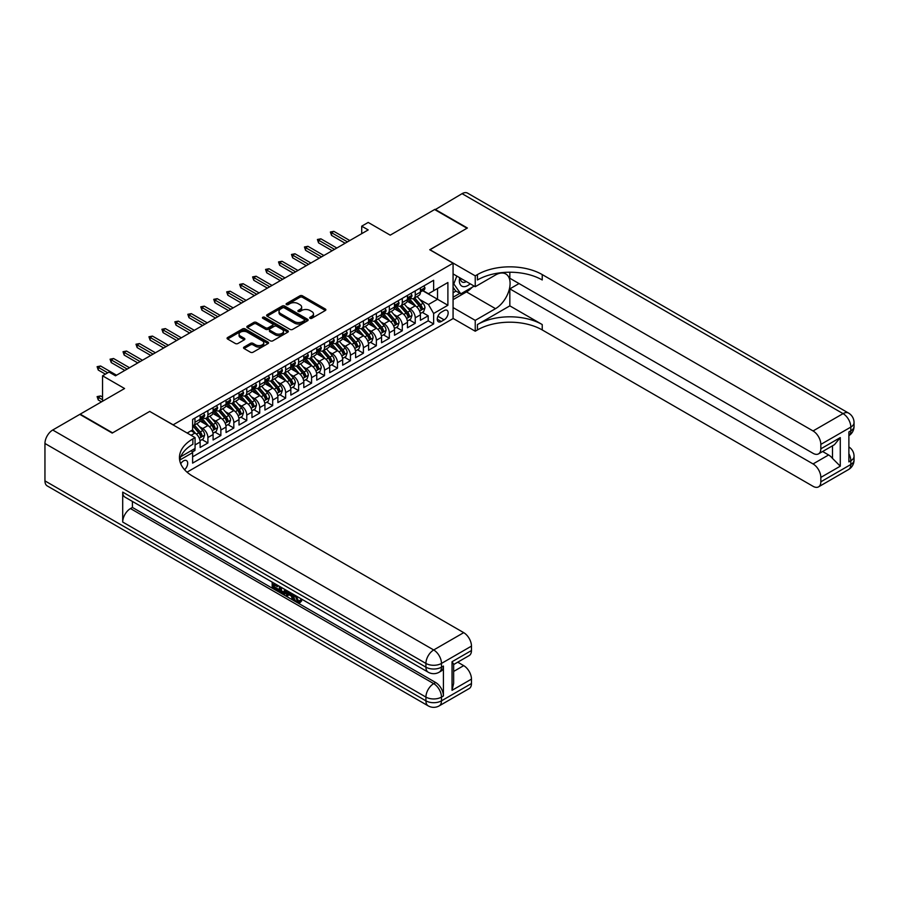 <?xml version="1.0" encoding="UTF-8"?>
<svg xmlns="http://www.w3.org/2000/svg" width="899" height="899" viewBox="0 0 899 899"><rect width="100%" height="100%" fill="white"/><g stroke="black" fill="none" stroke-linecap="round" stroke-linejoin="round"><path stroke-width="1.35" d="M310.054 318.302A1.259 0.73 0 0 0 311.829 318.302L325.348 310.492A1.798 1.034 0 0 0 325.876 309.762A1.798 1.034 0 0 0 325.348 309.031L302.446 295.805A1.798 1.034 0 0 0 299.906 295.805L286.388 303.615A1.259 0.73 0 0 0 288.174 304.637L289.916 303.626A5.754 3.326 0 0 1 298.063 303.626L299.974 304.727A5.754 3.326 0 0 1 301.659 307.076A5.754 3.326 0 0 1 299.974 309.425L298.221 310.436A1.259 0.73 0 0 0 299.996 311.47L301.749 310.458A5.754 3.326 0 0 1 309.885 310.458L311.796 311.56A5.754 3.326 0 0 1 313.481 313.908A5.754 3.326 0 0 1 311.796 316.257L310.054 317.268A1.259 0.73 0 0 0 310.054 318.302L310.054 317.268M184.553 469.716A5.866 3.382 120 0 0 187.543 464.626A5.866 3.382 120 0 0 186.475 460.58A5.866 3.382 120 0 0 183.542 460.872A5.866 3.382 120 0 0 180.721 463.772M244.067 347.07A1.798 1.034 0 0 0 243.539 347.801A1.798 1.034 0 0 0 244.067 348.531L250.495 352.239A1.798 1.034 0 0 0 253.035 352.239L268.048 343.575A1.798 1.034 0 0 0 268.565 342.845A1.798 1.034 0 0 0 268.048 342.103L245.146 328.888A1.798 1.034 0 0 0 242.606 328.888L227.593 337.552A1.798 1.034 0 0 0 227.065 338.294A1.798 1.034 0 0 0 227.593 339.024L235.358 343.508A1.798 1.034 0 0 0 237.898 343.508L244.326 339.8A1.798 1.034 0 0 0 244.854 339.058A1.798 1.034 0 0 0 244.326 338.327L240.471 336.102A4.81 2.776 0 0 1 239.067 334.136A4.81 2.776 0 0 1 242.033 331.574A4.81 2.776 0 0 1 247.281 332.181L262.351 340.878A4.81 2.776 0 0 1 263.755 342.845A4.81 2.776 0 0 1 260.789 345.407A4.81 2.776 0 0 1 255.552 344.811L253.035 343.362A1.798 1.034 0 0 0 250.495 343.362L244.067 347.07L244.067 348.531L250.495 344.856L250.495 343.362M149.852 411.495L173.17 424.811L453.074 263.216L429.744 249.742L467.008 228.234L434.61 209.534L390.222 235.156L368.197 222.435L361.713 226.177L368.197 229.919L115.51 375.804L109.026 372.062L102.553 375.804L102.553 401.246M149.852 411.349L112.589 432.857L80.202 414.147L124.579 388.525L102.553 375.804M290.051 329.405A1.798 1.034 0 0 0 292.591 329.405L307.604 320.741A1.798 1.034 0 0 0 308.132 319.999A1.798 1.034 0 0 0 307.604 319.269L284.702 306.053A1.798 1.034 0 0 0 282.162 306.053L267.149 314.717A1.798 1.034 0 0 0 266.621 315.448A1.798 1.034 0 0 0 267.149 316.19L290.051 329.405M263.272 318.572A1.259 0.73 0 0 1 264.542 318.752L264.542 317.246L287.826 330.686A1.798 1.034 0 0 1 288.354 331.428A1.798 1.034 0 0 1 287.826 332.158L272.813 340.822A1.798 1.034 0 0 1 270.273 340.822L247.371 327.607L253.799 323.921L253.799 322.426L247.371 326.135A1.798 1.034 0 0 0 246.843 326.865A1.798 1.034 0 0 0 247.371 327.607L247.371 326.135M253.799 323.921A1.798 1.034 0 0 1 256.339 323.921L256.339 322.426A1.798 1.034 0 0 0 253.799 322.426M256.339 322.426L265.632 327.787A1.798 1.034 0 0 0 268.172 327.787L272.431 325.326A1.798 1.034 0 0 0 272.959 324.595A1.798 1.034 0 0 0 272.431 323.865L262.766 318.28A1.259 0.73 0 0 1 264.542 317.246M192.251 452.028L194.948 450.478L193.263 449.5M195.072 444.938L200.129 442.016L200.129 447.477L207.905 442.993L202.005 439.589M199.466 426.677L202.713 428.553A7.327 4.237 60 0 1 207.905 437.532L213.085 434.543L213.085 440.004L220.862 435.509L214.962 432.104M212.422 419.192L215.681 421.069A7.327 4.237 60 0 1 220.862 430.048L226.042 427.059L226.042 432.52L233.819 428.025L227.919 424.62M225.379 411.708L228.638 413.585A7.327 4.237 60 0 1 233.819 422.564L238.999 419.575L238.999 425.036L246.775 420.552L240.876 417.147M238.336 404.224L241.595 406.112A7.327 4.237 60 0 1 246.775 415.091L251.956 412.09L251.956 417.552L259.732 413.068L253.844 409.663M251.293 396.751L254.552 398.628A7.327 4.237 60 0 1 259.732 407.607L264.913 404.606L264.913 410.068L272.689 405.584L266.801 402.179M264.261 389.267L267.509 391.144A7.327 4.237 60 0 1 272.689 400.122L277.881 397.133L277.881 402.595L285.646 398.1L279.758 394.695M277.218 381.783L280.466 383.659A7.327 4.237 60 0 1 285.646 392.638L290.838 389.649L290.838 395.111L298.614 390.627L292.714 387.222M290.175 374.299L293.422 376.187A7.327 4.237 60 0 1 298.614 385.165L303.795 382.165L303.795 387.626L311.571 383.143L305.671 379.738M303.132 366.826L306.379 368.702A7.327 4.237 60 0 1 311.571 377.681L316.751 374.681L316.751 380.142L324.528 375.658L318.628 372.253M316.088 359.342L319.347 361.218A7.327 4.237 60 0 1 324.528 370.197L329.708 367.208L329.708 372.669L337.485 368.174L331.585 364.769M329.045 351.857L332.304 353.734A7.327 4.237 60 0 1 337.485 362.713L342.665 359.724L342.665 365.185L350.441 360.69L344.542 357.296M342.002 344.373L345.261 346.261A7.327 4.237 60 0 1 350.441 355.229L355.622 352.239L355.622 357.701L363.398 353.217L357.51 349.812M354.959 336.9L358.218 338.777A7.327 4.237 60 0 1 363.398 347.756L368.59 344.755L368.59 350.217L376.355 345.733L370.467 342.328M367.927 329.416L371.175 331.293A7.327 4.237 60 0 1 376.355 340.272L381.547 337.282L381.547 342.744L389.323 338.249L383.423 334.844M380.884 321.932L384.131 323.809A7.327 4.237 60 0 1 389.323 332.787L394.504 329.798L394.504 335.26L402.28 330.765L396.38 327.371M393.841 314.448L397.088 316.336A7.327 4.237 60 0 1 402.28 325.303L407.461 322.314L407.461 327.775L415.237 323.292L415.237 317.83A7.327 4.237 -120 0 0 410.056 308.851L406.798 306.975M409.337 319.887L415.237 323.292M200.129 442.016A7.327 4.237 -120 0 0 194.948 433.037L191.06 430.801M213.085 434.543A7.327 4.237 -120 0 0 207.905 425.564L199.893 420.934M226.042 427.059A7.327 4.237 -120 0 0 220.862 418.08L212.849 413.45M238.999 419.575A7.327 4.237 -120 0 0 233.819 410.596L225.806 405.966M251.956 412.09A7.327 4.237 -120 0 0 246.775 403.112L238.763 398.493M264.913 404.606A7.327 4.237 -120 0 0 259.732 395.639L251.72 391.009M277.881 397.133A7.327 4.237 -120 0 0 272.689 388.154L264.677 383.525M290.838 389.649A7.327 4.237 -120 0 0 285.646 380.67L277.634 376.04M303.795 382.165A7.327 4.237 -120 0 0 298.614 373.186L290.591 368.568M316.751 374.681A7.327 4.237 -120 0 0 311.571 365.713L303.559 361.083M329.708 367.208A7.327 4.237 -120 0 0 324.528 358.229L316.515 353.599M342.665 359.724A7.327 4.237 -120 0 0 337.485 350.745L329.472 346.115M355.622 352.239A7.327 4.237 -120 0 0 350.441 343.261L342.429 338.642M368.59 344.755A7.327 4.237 -120 0 0 363.398 335.788L355.386 331.158M381.547 337.282A7.327 4.237 -120 0 0 376.355 328.304L368.343 323.674M394.504 329.798A7.327 4.237 -120 0 0 389.323 320.819L381.3 316.19M407.461 322.314A7.327 4.237 -120 0 0 402.28 313.335L394.268 308.717M444.128 310.571L441.285 312.211A5.686 3.281 120 0 0 437.566 317.223A5.686 3.281 120 0 0 438.442 321.775A5.686 3.281 120 0 0 441.285 321.494L444.128 319.842A5.686 3.281 120 0 0 447.848 314.841A5.686 3.281 120 0 0 446.972 310.29A5.686 3.281 120 0 0 444.128 310.571M187.048 472.166L453.074 318.572L453.074 263.216M191.408 450.568L192.611 452.647L192.611 463.12L433.633 323.966L433.633 313.493L428.452 304.514L419.754 299.491M192.611 452.647L179.721 460.086M187.172 433.037L192.611 429.902L192.611 419.428L433.633 280.274L433.633 290.748L447.893 282.511L447.893 305.255L433.633 313.493M202.646 417.743L202.713 417.777A7.327 4.237 60 0 0 206.388 418.136L211.568 415.147A7.327 4.237 -120 0 0 213.085 411.798L213.085 407.607M215.614 410.259L215.681 410.292A7.327 4.237 60 0 0 219.345 410.663L224.525 407.663A7.327 4.237 -120 0 0 226.042 404.314L226.042 400.122M228.571 402.774L228.638 402.819A7.327 4.237 60 0 0 232.302 403.179L237.482 400.19A7.327 4.237 -120 0 0 238.999 396.83L238.999 392.638M241.528 395.29L241.595 395.335A7.327 4.237 60 0 0 245.258 395.695L250.439 392.706A7.327 4.237 -120 0 0 251.956 389.346L251.956 385.154M254.484 387.817L254.552 387.851A7.327 4.237 60 0 0 258.215 388.211L263.396 385.222A7.327 4.237 -120 0 0 264.913 381.873L264.913 377.681M267.441 380.333L267.509 380.367A7.327 4.237 60 0 0 271.172 380.738L276.353 377.737A7.327 4.237 -120 0 0 277.881 374.389L277.881 370.197M280.398 372.849L280.466 372.894A7.327 4.237 60 0 0 284.129 373.254L289.321 370.264A7.327 4.237 -120 0 0 290.838 366.904L290.838 362.713M293.355 365.365L293.422 365.41A7.327 4.237 60 0 0 297.097 365.769L302.278 362.78A7.327 4.237 -120 0 0 303.795 359.42L303.795 355.229M306.312 357.892L306.379 357.926A7.327 4.237 60 0 0 310.054 358.285L315.234 355.296A7.327 4.237 -120 0 0 316.751 351.947L316.751 347.756M319.28 350.408L319.347 350.441A7.327 4.237 60 0 0 323.011 350.812L328.191 347.812A7.327 4.237 -120 0 0 329.708 344.463L329.708 340.272M332.237 342.924L332.304 342.969A7.327 4.237 60 0 0 335.968 343.328L341.148 340.339A7.327 4.237 -120 0 0 342.665 336.979L342.665 332.787M345.194 335.439L345.261 335.484A7.327 4.237 60 0 0 348.924 335.844L354.105 332.855A7.327 4.237 -120 0 0 355.622 329.495L355.622 325.303M358.15 327.966L358.218 328A7.327 4.237 60 0 0 361.881 328.36L367.062 325.371A7.327 4.237 -120 0 0 368.59 322.022L368.59 317.83M371.107 320.482L371.175 320.516A7.327 4.237 60 0 0 374.838 320.887L380.03 317.886A7.327 4.237 -120 0 0 381.547 314.538L381.547 310.346M384.064 312.998L384.131 313.043A7.327 4.237 60 0 0 387.795 313.403L392.987 310.413A7.327 4.237 -120 0 0 394.504 307.053L394.504 302.862M397.021 305.514L397.088 305.559A7.327 4.237 60 0 0 400.763 305.918L405.943 302.929A7.327 4.237 -120 0 0 407.461 299.569L407.461 295.378M192.611 456.827L428.194 320.819L428.194 315.807L420.417 320.291L420.417 314.83A7.327 4.237 -120 0 0 415.237 305.851L407.225 301.232M409.989 298.041L410.056 298.075A7.327 4.237 -120 0 0 413.72 298.434A7.327 4.237 -120 0 0 415.237 295.086L415.237 290.894M413.72 298.434L418.9 295.445A7.327 4.237 -120 0 0 420.417 292.085L420.417 287.905M194.948 418.08L194.948 422.272A7.327 4.237 60 0 1 193.42 425.62A7.327 4.237 60 0 1 192.611 425.924M193.42 425.62L198.612 422.631A7.327 4.237 -120 0 0 200.129 419.271L200.129 415.08M207.905 410.596L207.905 414.787A7.327 4.237 60 0 1 206.388 418.136M220.862 403.112L220.862 407.303A7.327 4.237 60 0 1 219.345 410.663M233.819 395.639L233.819 399.819A7.327 4.237 60 0 1 232.302 403.179M246.775 388.154L246.775 392.346A7.327 4.237 60 0 1 245.258 395.695M259.732 380.67L259.732 384.862A7.327 4.237 60 0 1 258.215 388.211M272.689 373.186L272.689 377.378A7.327 4.237 60 0 1 271.172 380.738M285.646 365.713L285.646 369.894A7.327 4.237 60 0 1 284.129 373.254M298.614 358.229L298.614 362.421A7.327 4.237 60 0 1 297.097 365.769M311.571 350.745L311.571 354.936A7.327 4.237 60 0 1 310.054 358.285M324.528 343.261L324.528 347.452A7.327 4.237 60 0 1 323.011 350.812M337.485 335.776L337.485 339.968A7.327 4.237 60 0 1 335.968 343.328M350.441 328.304L350.441 332.495A7.327 4.237 60 0 1 348.924 335.844M363.398 320.819L363.398 325.011A7.327 4.237 60 0 1 361.881 328.36M376.355 313.335L376.355 317.527A7.327 4.237 60 0 1 374.838 320.887M389.323 305.851L389.323 310.043A7.327 4.237 60 0 1 387.795 313.403M402.28 298.378L402.28 302.57A7.327 4.237 60 0 1 400.763 305.918M402.28 325.303L402.28 330.765M389.323 332.787L389.323 338.249M376.355 340.272L376.355 345.733M363.398 347.756L363.398 353.217M350.441 355.229L350.441 360.69M337.485 362.713L337.485 368.174M324.528 370.197L324.528 375.658M311.571 377.681L311.571 383.143M298.614 385.165L298.614 390.627M285.646 392.638L285.646 398.1M272.689 400.122L272.689 405.584M259.732 407.607L259.732 413.068M246.775 415.091L246.775 420.552M233.819 422.564L233.819 428.025M220.862 430.048L220.862 435.509M207.905 437.532L207.905 442.993M194.948 448.522L194.948 450.478M428.452 304.514L437.521 299.277L437.521 288.5L447.893 282.511M422.687 290.703L447.893 305.255M422.946 290.557L428.452 293.737L433.633 290.748M361.713 226.177L361.713 233.661M422.294 312.403L428.194 315.807M428.194 320.819L433.633 323.966M310.548 318.471L311.796 317.752A5.754 3.326 0 0 0 313.481 315.403L313.481 313.908M301.659 307.076L301.659 308.571A5.754 3.326 0 0 1 299.974 310.93L298.726 311.65M325.348 309.031L325.348 310.492L302.446 297.299A1.798 1.034 0 0 0 299.906 297.299L286.893 304.817M307.582 320.752L284.702 307.548A1.798 1.034 0 0 0 282.162 307.548L267.172 316.201M304.424 320.516A1.259 0.73 0 0 0 304.424 319.493L284.32 307.885A1.259 0.73 0 0 0 282.544 307.885L280.702 308.953A5.754 3.326 0 0 0 279.016 311.301A5.754 3.326 0 0 0 280.702 313.65L294.434 321.584A5.754 3.326 0 0 0 302.581 321.584L304.424 320.516L304.424 322.011A1.259 0.73 0 0 0 304.795 321.505L304.795 319.999M279.016 311.301L279.016 312.796A5.754 3.326 0 0 0 280.702 315.144L280.702 313.65M304.424 322.011L302.581 323.078A5.754 3.326 0 0 1 294.434 323.078L280.702 315.144M256.339 323.921L265.632 329.281A1.798 1.034 0 0 0 268.172 329.281L272.431 326.82A1.798 1.034 0 0 0 272.959 326.09L272.959 324.595M264.542 318.752L287.804 332.169M275.263 333.349A4.81 2.776 0 0 0 280.51 333.956A4.81 2.776 0 0 0 283.477 331.383A4.81 2.776 0 0 0 282.061 329.427L276.757 326.359A1.798 1.034 0 0 0 274.217 326.359L269.947 328.82A1.798 1.034 0 0 0 269.419 329.551A1.798 1.034 0 0 0 269.947 330.281L275.263 333.349L275.263 334.844A4.81 2.776 0 0 0 280.51 335.451A4.81 2.776 0 0 0 283.477 332.888L283.477 331.383M269.419 329.551L269.419 331.046A1.798 1.034 0 0 0 269.947 331.787L269.947 330.281M275.263 334.844L269.947 331.787M263.755 342.845L263.755 344.339A4.81 2.776 0 0 1 260.789 346.902A4.81 2.776 0 0 1 255.552 346.306L253.035 344.856A1.798 1.034 0 0 0 250.495 344.856M239.067 334.136L239.067 335.642A4.81 2.776 0 0 0 240.471 337.597L240.471 336.102M244.326 338.327L244.326 339.8L240.471 337.597M268.014 343.587L245.146 330.382A1.798 1.034 0 0 0 242.606 330.382L227.616 339.035L227.593 337.552M420.305 313.549L423.654 311.616L424.957 307.874A4.855 2.809 -120 0 0 423.058 303.311L417.136 296.456M415.956 306.334L409.191 298.49M412.102 304.053L408.18 299.502A11.642 6.72 -120 0 0 407.82 299.097M413.057 298.704L419.046 305.638A4.855 2.809 60 0 1 420.777 308.986C421.507 309.953 422.024 309.661 422.328 308.087A4.855 2.809 -120 0 0 420.597 304.739L414.675 297.884M413.405 298.592L419.844 306.042A2.472 1.427 60 0 1 420.462 307.008L422.328 308.087M420.777 308.986L421.125 309.559M423.856 285.916L424.957 287.826A4.855 2.809 60 0 1 423.946 289.972L421.485 291.4A4.855 2.809 -120 0 0 422.328 290.276L422.227 289.849M420.575 291.624L420.597 291.624A4.855 2.809 -120 0 0 421.485 291.4M421.71 289.916L422.328 290.276L420.777 291.175A4.855 2.809 60 0 1 420.417 291.872M347.464 241.887L331.529 232.684L331.529 235.381L330.36 232.009L331.529 232.684L333.855 231.346L349.79 240.539M331.529 235.381L345.126 243.236M330.36 232.009L333.855 231.346M459.704 277.735A11.912 6.877 120 0 0 463.569 286.669A11.912 6.877 120 0 0 470.155 283.781M460.479 278.184A8.158 4.709 120 0 0 462.165 281.994A8.158 4.709 120 0 0 463.367 282.365A8.158 4.709 120 0 0 466.311 281.556M474.2 286.107L460.782 293.849L455.602 290.86L453.074 287.253M460.782 293.849L453.793 283.893L456.827 276.072M453.074 283.477L453.793 283.893M434.992 209.759L462.075 193.667L843.06 413.63A10.99 6.349 120 0 1 848.555 413.079A10.99 10.99 0 0 1 854.05 422.609A10.99 6.349 180 0 1 850.825 427.092L820.832 444.409A10.99 6.349 -120 0 0 813.056 430.947L843.06 413.63A10.99 6.349 60 0 1 850.825 427.092L850.825 430.835L848.881 431.958L848.881 461.884L850.825 460.76L850.825 464.502A10.99 6.349 60 0 1 848.555 469.536L818.551 486.853A10.99 6.349 -120 0 0 820.832 481.819L850.825 464.502A10.99 6.349 0 0 0 854.05 460.007A10.99 10.99 0 0 1 848.555 469.536M434.992 209.31L467.39 228.009L429.879 249.821M453.074 307.582L475.234 320.37L495.506 308.66A20.621 11.901 120 0 0 508.98 290.489A20.621 11.901 120 0 0 505.822 273.97A20.621 11.901 120 0 0 495.506 274.993L475.234 286.702L475.234 275.858L477.436 274.588A45.815 26.453 180 0 1 542.232 274.588L813.056 430.947M475.234 320.37L475.234 331.214L477.436 329.944A45.815 26.453 180 0 1 542.232 329.944L813.056 486.314A10.99 6.349 -120 0 0 818.551 486.853M509.834 305.862L477.436 324.561A45.815 26.453 180 0 1 542.232 324.561L509.834 305.862L509.834 288.871L519.026 283.567M509.834 272.228L509.834 278.252L813.056 453.321A10.99 6.349 -120 0 0 818.551 453.86A10.99 6.349 -120 0 0 820.832 448.826L840.273 437.599L840.273 466.188L832.496 458.411L832.496 445.814M840.273 466.188L820.832 477.403L820.832 481.819M820.832 477.403A10.99 6.349 -120 0 0 813.056 463.94L828.608 454.961A10.99 6.349 60 0 1 832.496 458.411M509.834 288.871L813.056 463.94M462.075 193.667A10.99 6.349 -60 0 1 467.581 193.128L848.555 413.079M453.074 273.914L475.234 286.702M429.879 249.675L475.234 275.858M453.074 318.426L475.234 331.214M820.832 444.409L820.832 448.826M822.63 451.512L828.608 454.961M477.436 274.588L477.436 279.971A45.815 26.453 180 0 1 542.232 279.971L542.232 274.588M818.551 453.86L834.452 444.679L840.273 437.599M472.2 287.253A20.621 11.901 -60 0 1 466.48 291.905L453.074 299.648M453.074 297.254L459.883 293.321M453.074 292.759L455.995 291.085M296.041 595.857L298.446 600.88L299.356 601.195M295.108 595.363L297.412 601.476L298.929 601.667L300.626 599.891L301.727 600.824L299.772 602.869L297.513 602.577C295.13 600.959 293.928 598.7 293.906 595.823L293.995 594.722M288.77 594.655L287.231 596.52L286.073 595.857L288.028 591.284M292.962 594.127L294.512 599.532L293.479 600.127L292.31 599.464L291.433 596.183L288.118 594.273L287.231 596.52M274.307 584.923L274.307 586.833L278.904 589.486L278.904 590.519L277.858 591.115L272.183 587.834L272.183 582.125M278.398 585.721L277.364 586.687L273.274 584.328L273.274 587.429L274.307 586.833M122.702 492.101L425.924 667.17A10.99 6.349 120 0 0 428.205 672.205L124.972 497.136A10.99 6.349 -60 0 1 122.702 492.101L122.702 522.038A10.99 6.349 -60 0 1 130.479 508.564L132.423 507.441L435.644 682.51A10.99 6.349 60 0 1 443.421 695.972L443.421 666.047A10.99 6.349 60 0 1 441.139 671.081L439.195 672.205A10.99 6.349 -120 0 0 441.476 667.17L443.421 666.047M132.423 507.441L132.423 501.44M286.77 590.553L285.702 593.497L284.657 594.093L279.353 591.98L279.353 586.272M112.206 433.082L149.717 411.416L195.072 437.599L192.869 438.881A45.815 26.453 -0 0 0 179.452 457.58A45.815 26.453 -0 0 0 192.869 476.279L463.704 632.649A10.99 6.349 60 0 1 471.469 646.111L441.476 663.428L441.476 667.17A10.99 6.349 -0 0 1 425.924 667.17L425.924 663.428L44.95 443.477A10.99 6.349 -60 0 1 52.726 430.014L79.809 414.372L112.206 433.082M195.072 437.599L195.072 448.455L180.744 456.726M452.04 661.743L453.647 664.181L453.647 683.409L452.04 690.331L452.04 661.743L471.469 650.528L471.469 646.111M471.469 650.528A10.99 6.349 60 0 1 469.199 655.562L453.647 664.541M44.95 480.886L425.924 700.838A10.99 6.349 120 0 0 428.205 705.872L47.231 485.921A10.99 6.349 -60 0 1 44.95 480.886L44.95 443.477M457.715 662.181L463.704 665.642A10.99 6.349 60 0 1 471.469 679.105L452.04 690.331M443.421 695.972L441.476 697.096L441.476 700.838L471.469 683.521L471.469 679.105M471.469 683.521A10.99 6.349 60 0 1 469.199 688.555L439.195 705.872A10.99 6.349 -120 0 0 441.476 700.838A10.99 6.349 -0 0 1 425.924 700.838L425.924 697.096L122.702 522.038M192.869 438.881L192.869 444.263A45.815 26.453 -0 0 0 179.688 460.277M273.274 587.429L277.858 590.081L278.904 589.486M277.858 590.081L277.858 591.115M273.274 582.754L277.825 585.384M277.364 585.642L277.364 586.687M285.657 589.901L284.657 594.093M280.454 586.901L280.454 591.576L283.893 592.924L284.556 589.272M285.736 591.126L286.747 590.542M281.488 587.496L281.488 590.98L284.927 592.329M280.454 591.576L281.488 590.98M282.061 592.497L283.095 591.902M291.512 593.295L293.479 600.127M289.062 591.868L288.444 593.43L291.096 594.958L290.489 592.699M289.714 592.25L290.714 593.542M288.444 593.43L289.478 592.834M297.412 601.476L298.446 600.88M295.007 596.453L295.996 595.88M299.592 600.487L300.693 601.42L301.727 600.824M300.693 601.42L299.772 602.869M407.348 321.033L410.697 319.1L411.989 315.358A4.855 2.809 -120 0 0 410.101 310.796L404.179 303.941M402.999 313.807L396.234 305.975M399.145 311.526L395.223 306.986A11.642 6.72 -120 0 0 394.852 306.581M400.1 306.188L406.09 313.122A4.855 2.809 60 0 1 407.82 316.459C408.551 317.437 409.067 317.145 409.371 315.56A4.855 2.809 -120 0 0 407.64 312.223L401.718 305.368M400.448 306.076L406.887 313.515A2.472 1.427 60 0 1 407.505 314.493L409.371 315.56M407.82 316.459L408.168 317.044M394.391 328.517L397.74 326.584L399.032 322.842A4.855 2.809 -120 0 0 397.144 318.28L391.222 311.425M390.042 321.291L383.266 313.459M386.188 319.01L382.255 314.47A11.642 6.72 -120 0 0 381.895 314.054M387.143 313.661L393.133 320.595A4.855 2.809 60 0 1 394.863 323.943C395.594 324.921 396.111 324.618 396.414 323.044A4.855 2.809 -120 0 0 394.683 319.696L388.761 312.841M387.491 313.549L393.931 320.999A2.472 1.427 60 0 1 394.549 321.966L396.414 323.044M394.863 323.943L395.212 324.517M381.434 335.99L384.783 334.057L386.076 330.315A4.855 2.809 -120 0 0 384.188 325.764L378.265 318.909M377.074 328.776L370.309 320.943M373.231 326.494L369.298 321.943A11.642 6.72 -120 0 0 368.938 321.539M374.186 321.145L380.165 328.079A4.855 2.809 60 0 1 381.906 331.428C382.626 332.405 383.154 332.102 383.457 330.529A4.855 2.809 -120 0 0 381.727 327.18L375.804 320.325M374.535 321.033L380.962 328.483A2.472 1.427 60 0 1 381.592 329.45L383.457 330.529M381.906 331.428L382.255 332.001M368.478 343.474L371.826 341.541L373.119 337.799A4.855 2.809 -120 0 0 371.231 333.237L365.309 326.382M364.117 336.26L357.353 328.427M360.274 333.978L356.341 329.427A11.642 6.72 -120 0 0 355.982 329.023M361.218 328.629L367.208 335.563A4.855 2.809 60 0 1 368.938 338.912C369.669 339.878 370.186 339.586 370.5 338.013A4.855 2.809 -120 0 0 368.77 334.664L362.848 327.809M361.578 328.517L368.006 335.968A2.472 1.427 60 0 1 368.635 336.934L370.5 338.013M368.938 338.912L369.298 339.485M410.899 293.4L411.989 295.31A4.855 2.809 60 0 1 410.989 297.457L408.528 298.873A4.855 2.809 -120 0 0 409.371 297.76L409.27 297.333M407.618 299.109L407.64 299.109A4.855 2.809 -120 0 0 408.528 298.873M408.742 297.4L409.371 297.76L407.82 298.659A4.855 2.809 60 0 1 407.461 299.345M334.507 249.371L318.561 240.168L318.561 242.865L317.403 239.494L318.561 240.168L320.898 238.819L336.833 248.023M318.561 242.865L332.169 250.72M317.403 239.494L320.898 238.819M397.931 300.884L399.032 302.783A4.855 2.809 60 0 1 398.032 304.941L395.571 306.357A4.855 2.809 -120 0 0 396.414 305.244L396.313 304.806M394.661 306.581L394.683 306.581A4.855 2.809 -120 0 0 395.571 306.357M395.785 304.873L396.414 305.244L394.863 306.143A4.855 2.809 60 0 1 394.504 306.829M321.55 256.856L305.604 247.652L305.604 250.349L304.446 246.978L305.604 247.652L307.941 246.304L323.876 255.507M305.604 250.349L319.212 258.204M304.446 246.978L307.941 246.304M384.974 308.357L386.076 310.267A4.855 2.809 60 0 1 385.075 312.414L382.614 313.841A4.855 2.809 -120 0 0 383.457 312.717L383.356 312.29M381.704 314.066L381.727 314.066A4.855 2.809 -120 0 0 382.614 313.841M382.828 312.358L383.457 312.717L381.906 313.616A4.855 2.809 60 0 1 381.547 314.313M308.593 264.34L292.647 255.136L292.647 257.822L291.478 254.462L292.647 255.136L294.984 253.788L310.919 262.991M292.647 257.822L306.256 265.677M291.478 254.462L294.984 253.788M372.017 315.841L373.119 317.752A4.855 2.809 60 0 1 372.119 319.898L369.658 321.325A4.855 2.809 -120 0 0 370.5 320.201L370.399 319.774M368.747 321.55L368.77 321.55A4.855 2.809 -120 0 0 369.658 321.325M369.871 319.842L370.5 320.201L368.938 321.1A4.855 2.809 60 0 1 368.59 321.797M295.625 271.813L279.69 262.609L279.69 265.306L278.521 261.935L279.69 262.609L282.028 261.272L297.962 270.464M279.69 265.306L293.299 273.161M278.521 261.935L282.028 261.272M355.521 350.958L358.87 349.026L360.162 345.283A4.855 2.809 -120 0 0 358.274 340.721L352.352 333.866M351.161 343.733L344.396 335.9M347.317 341.451L343.384 336.911A11.642 6.72 -120 0 0 343.025 336.507M348.261 336.114L354.251 343.047A4.855 2.809 60 0 1 355.982 346.385C356.712 347.362 357.229 347.07 357.544 345.486A4.855 2.809 -120 0 0 355.813 342.148L349.891 335.293M348.621 336.001L355.049 343.452A2.472 1.427 60 0 1 355.678 344.418L357.544 345.486M355.982 346.385L356.341 346.969M359.061 323.325L360.162 325.236A4.855 2.809 60 0 1 359.151 327.382L356.689 328.798A4.855 2.809 -120 0 0 357.544 327.686L357.442 327.258M355.79 329.034L355.813 329.034A4.855 2.809 -120 0 0 356.689 328.798M356.914 327.326L357.544 327.686L355.982 328.584A4.855 2.809 60 0 1 355.622 329.27M282.668 279.297L266.733 270.093L266.733 272.79L265.565 269.419L266.733 270.093L269.059 268.745L285.005 277.948M266.733 272.79L280.342 280.645M265.565 269.419L269.059 268.745M342.564 358.443L345.913 356.51L347.205 352.768A4.855 2.809 -120 0 0 345.317 348.205L339.395 341.35M338.204 351.217L331.439 343.384M334.349 348.936L330.427 344.396A11.642 6.72 -120 0 0 330.068 343.98M335.305 343.587L341.294 350.52A4.855 2.809 60 0 1 343.025 353.869C343.755 354.847 344.272 354.543 344.587 352.97A4.855 2.809 -120 0 0 342.845 349.621L336.934 342.766M335.653 343.474L342.092 350.925A2.472 1.427 60 0 1 342.721 351.891L344.587 352.97M343.025 353.869L343.384 354.442M346.104 330.81L347.205 332.72A4.855 2.809 60 0 1 346.194 334.866L343.733 336.282A4.855 2.809 -120 0 0 344.587 335.17L344.474 334.731M342.834 336.507L342.845 336.507A4.855 2.809 -120 0 0 343.733 336.282M343.957 334.799L344.587 335.17L343.025 336.069A4.855 2.809 60 0 1 342.665 336.754M269.711 286.781L253.776 277.577L253.776 280.274L252.608 276.903L253.776 277.577L256.103 276.229L272.049 285.433M253.776 280.274L267.385 288.13M252.608 276.903L256.103 276.229M329.596 365.915L332.945 363.983L334.248 360.252A4.855 2.809 -120 0 0 332.349 355.689L326.438 348.834M325.247 358.701L318.482 350.868M321.392 356.42L317.471 351.869A11.642 6.72 -120 0 0 317.111 351.464M322.348 351.071L328.337 358.004A4.855 2.809 60 0 1 330.068 361.353C330.798 362.331 331.315 362.027 331.619 360.454A4.855 2.809 -120 0 0 329.888 357.105L323.966 350.25M322.696 350.958L329.135 358.409A2.472 1.427 60 0 1 329.753 359.375L331.619 360.454M330.068 361.353L330.416 361.926M333.147 338.294L334.248 340.193A4.855 2.809 60 0 1 333.237 342.339L330.776 343.766A4.855 2.809 -120 0 0 331.619 342.643L331.517 342.216M329.877 343.991L329.888 343.991A4.855 2.809 -120 0 0 330.776 343.766M331.001 342.283L331.619 342.643L330.068 343.542A4.855 2.809 60 0 1 329.708 344.238M256.754 294.265L240.82 285.062L240.82 287.747L239.651 284.387L240.82 285.062L243.146 283.713L259.092 292.917M240.82 287.747L254.417 295.602M239.651 284.387L243.146 283.713M316.639 373.4L319.988 371.467L321.291 367.725A4.855 2.809 -120 0 0 319.392 363.174L313.47 356.319M312.29 366.185L305.525 358.353M308.436 363.904L304.514 359.353A11.642 6.72 -120 0 0 304.154 358.948M309.391 358.555L315.38 365.488A4.855 2.809 60 0 1 317.111 368.837C317.841 369.804 318.358 369.511 318.662 367.938A4.855 2.809 -120 0 0 316.931 364.589L311.009 357.735M309.739 358.443L316.178 365.893A2.472 1.427 60 0 1 316.796 366.859L318.662 367.938M317.111 368.837L317.459 369.41M320.19 345.767L321.291 347.677A4.855 2.809 60 0 1 320.28 349.823L317.819 351.251A4.855 2.809 -120 0 0 318.662 350.127L318.561 349.7M316.909 351.475L316.931 351.475A4.855 2.809 -120 0 0 317.819 351.251M318.032 349.767L318.662 350.127L317.111 351.026A4.855 2.809 60 0 1 316.751 351.723M243.798 301.738L227.852 292.535L227.852 295.232L226.694 291.872L227.852 292.535L230.189 291.197L246.124 300.39M227.852 295.232L241.46 303.087M226.694 291.872L230.189 291.197M303.682 380.884L307.031 378.951L308.323 375.209A4.855 2.809 -120 0 0 306.435 370.646L300.513 363.792M299.333 373.658L292.568 365.826M295.479 371.377L291.557 366.837A11.642 6.72 -120 0 0 291.186 366.432M296.434 366.039L302.424 372.973A4.855 2.809 60 0 1 304.154 376.31C304.885 377.288 305.402 376.996 305.705 375.411A4.855 2.809 -120 0 0 303.974 372.074L298.052 365.219M296.782 365.927L303.221 373.377A2.472 1.427 60 0 1 303.84 374.344L305.705 375.411M304.154 376.31L304.503 376.895M307.222 353.251L308.323 355.161A4.855 2.809 60 0 1 307.323 357.308L304.862 358.723A4.855 2.809 -120 0 0 305.705 357.611L305.604 357.184M303.952 358.959L303.974 358.959A4.855 2.809 -120 0 0 304.862 358.723M305.076 357.251L305.705 357.611L304.154 358.51A4.855 2.809 60 0 1 303.795 359.195M230.841 309.222L214.895 300.019L214.895 302.716L213.737 299.345L214.895 300.019L217.232 298.67L233.167 307.874M214.895 302.716L228.503 310.571M213.737 299.345L217.232 298.67M290.725 388.368L294.074 386.435L295.366 382.693A4.855 2.809 -120 0 0 293.479 378.131L287.556 371.276M286.376 381.142L279.6 373.31M282.522 378.861L278.589 374.321A11.642 6.72 -120 0 0 278.229 373.917M283.477 373.512L289.467 380.446A4.855 2.809 60 0 1 291.197 383.794C291.928 384.772 292.445 384.469 292.748 382.895A4.855 2.809 -120 0 0 291.018 379.558L285.095 372.703M283.826 373.4L290.265 380.85A2.472 1.427 60 0 1 290.883 381.817L292.748 382.895M291.197 383.794L291.546 384.367M294.265 360.735L295.366 362.645A4.855 2.809 60 0 1 294.366 364.792L291.905 366.208A4.855 2.809 -120 0 0 292.748 365.095L292.647 364.657M290.995 366.432L291.018 366.432A4.855 2.809 -120 0 0 291.905 366.208M292.119 364.724L292.748 365.095L291.197 365.994A4.855 2.809 60 0 1 290.838 366.68M217.884 316.706L201.938 307.503L201.938 310.2L200.769 306.829L201.938 307.503L204.275 306.154L220.21 315.358M201.938 310.2L215.546 318.055M200.769 306.829L204.275 306.154M277.769 395.841L281.117 393.908L282.41 390.177A4.855 2.809 -120 0 0 280.522 385.615L274.6 378.76M273.408 388.626L266.643 380.794M269.565 386.345L265.632 381.794A11.642 6.72 -120 0 0 265.272 381.39M270.509 380.996L276.499 387.93A4.855 2.809 60 0 1 278.229 391.279C278.96 392.256 279.488 391.953 279.791 390.38A4.855 2.809 -120 0 0 278.061 387.031L272.139 380.176M270.869 380.884L277.297 388.334A2.472 1.427 60 0 1 277.926 389.301L279.791 390.38M278.229 391.279L278.589 391.852M281.308 368.219L282.41 370.118A4.855 2.809 60 0 1 281.409 372.265L278.948 373.692A4.855 2.809 -120 0 0 279.791 372.568L279.69 372.141M278.038 373.917L278.061 373.917A4.855 2.809 -120 0 0 278.948 373.692M279.162 372.208L279.791 372.568L278.229 373.467A4.855 2.809 60 0 1 277.881 374.164M204.916 324.191L188.981 314.987L188.981 317.673L187.812 314.313L188.981 314.987L191.318 313.639L207.253 322.842M188.981 317.673L202.59 325.528M187.812 314.313L191.318 313.639M264.812 403.325L268.16 401.392L269.453 397.65A4.855 2.809 -120 0 0 267.565 393.099L261.643 386.244M260.452 396.111L253.687 388.278M256.608 393.829L252.675 389.278A11.642 6.72 -120 0 0 252.316 388.874M257.552 388.48L263.542 395.414A4.855 2.809 60 0 1 265.272 398.763C266.003 399.74 266.52 399.437 266.834 397.864A4.855 2.809 -120 0 0 265.104 394.515L259.182 387.66M257.912 388.368L264.34 395.818A2.472 1.427 60 0 1 264.969 396.785L266.834 397.864M265.272 398.763L265.632 399.336M268.352 375.692L269.453 377.602A4.855 2.809 60 0 1 268.453 379.749L265.98 381.176A4.855 2.809 -120 0 0 266.834 380.052L266.733 379.625M265.081 381.401L265.104 381.401A4.855 2.809 -120 0 0 265.98 381.176M266.205 379.693L266.834 380.052L265.272 380.951A4.855 2.809 60 0 1 264.913 381.648M191.959 331.664L176.024 322.46L176.024 325.157L174.856 321.797L176.024 322.46L178.362 321.123L194.296 330.315M176.024 325.157L189.633 333.012M174.856 321.797L178.362 321.123M251.855 410.809L255.204 408.876L256.496 405.134A4.855 2.809 -120 0 0 254.608 400.572L248.686 393.717M247.495 403.584L240.73 395.751M243.64 401.302L239.718 396.762A11.642 6.72 -120 0 0 239.359 396.358M244.595 395.965L250.585 402.898A4.855 2.809 60 0 1 252.316 406.236C253.046 407.213 253.563 406.921 253.878 405.337A4.855 2.809 -120 0 0 252.136 401.999L246.225 395.144M244.955 395.852L251.383 403.303A2.472 1.427 60 0 1 252.012 404.269L253.878 405.337M252.316 406.236L252.675 406.82M255.395 383.176L256.496 385.087A4.855 2.809 60 0 1 255.485 387.233L253.024 388.649A4.855 2.809 -120 0 0 253.878 387.536L253.765 387.109M252.125 388.885L252.136 388.885A4.855 2.809 -120 0 0 253.024 388.649M253.248 387.177L253.878 387.536L252.316 388.435A4.855 2.809 60 0 1 251.956 389.121M179.002 339.148L163.067 329.944L163.067 332.641L161.899 329.27L163.067 329.944L165.394 328.596L181.34 337.799M163.067 332.641L176.676 340.496M161.899 329.27L165.394 328.596M238.887 418.293L242.236 416.361L243.539 412.619A4.855 2.809 -120 0 0 241.64 408.056L235.729 401.201M234.538 411.068L227.773 403.235M230.683 408.787L226.762 404.247A11.642 6.72 -120 0 0 226.402 403.842M231.639 403.437L237.628 410.371A4.855 2.809 60 0 1 239.359 413.72C240.089 414.697 240.606 414.394 240.91 412.821A4.855 2.809 -120 0 0 239.179 409.483L233.257 402.628M231.987 403.325L238.426 410.776A2.472 1.427 60 0 1 239.055 411.742L240.91 412.821M239.359 413.72L239.707 414.293M242.438 390.66L243.539 392.571A4.855 2.809 60 0 1 242.528 394.717L240.067 396.133A4.855 2.809 -120 0 0 240.91 395.021L240.808 394.582M239.168 396.369L239.179 396.358A4.855 2.809 -120 0 0 240.067 396.133M240.291 394.65L240.91 395.021L239.359 395.92A4.855 2.809 60 0 1 238.999 396.605M166.045 346.632L150.111 337.428L150.111 340.125L148.942 336.754L150.111 337.428L152.437 336.08L168.383 345.283M150.111 340.125L163.708 347.98M148.942 336.754L152.437 336.08M225.93 425.778L229.279 423.834L230.582 420.103A4.855 2.809 -120 0 0 228.683 415.54L222.761 408.685M221.581 418.552L214.816 410.719M217.727 416.271L213.805 411.72A11.642 6.72 -120 0 0 213.445 411.315M218.682 410.922L224.671 417.855A4.855 2.809 60 0 1 226.402 421.204C227.132 422.182 227.649 421.878 227.953 420.305A4.855 2.809 -120 0 0 226.222 416.956L220.3 410.101M219.03 410.809L225.469 418.26A2.472 1.427 60 0 1 226.087 419.226L227.953 420.305M226.402 421.204L226.75 421.777M229.481 398.145L230.582 400.044A4.855 2.809 60 0 1 229.571 402.201L227.11 403.617A4.855 2.809 -120 0 0 227.953 402.494L227.852 402.067M226.2 403.842L226.222 403.842A4.855 2.809 -120 0 0 227.11 403.617M227.323 402.134L227.953 402.494L226.402 403.393A4.855 2.809 60 0 1 226.042 404.089M153.088 354.116L137.154 344.913L137.154 347.598L135.985 344.238L137.154 344.913L139.48 343.564L155.415 352.768M137.154 347.598L150.751 355.453M135.985 344.238L139.48 343.564M212.973 433.251L216.322 431.318L217.614 427.576A4.855 2.809 -120 0 0 215.726 423.024L209.804 416.17M208.624 426.036L201.859 418.204M204.77 423.755L200.848 419.204A11.642 6.72 -120 0 0 200.477 418.799M205.725 418.406L211.715 425.339A4.855 2.809 60 0 1 213.445 428.688C214.176 429.666 214.692 429.362 214.996 427.789A4.855 2.809 -120 0 0 213.265 424.44L207.343 417.586M206.073 418.293L212.512 425.744A2.472 1.427 60 0 1 213.13 426.71L214.996 427.789M213.445 428.688L213.793 429.261M216.513 405.618L217.614 407.528A4.855 2.809 60 0 1 216.614 409.674L214.153 411.101A4.855 2.809 -120 0 0 214.996 409.978L214.895 409.551M213.243 411.326L213.265 411.326A4.855 2.809 -120 0 0 214.153 411.101M214.367 409.618L214.996 409.978L213.445 410.877A4.855 2.809 60 0 1 213.085 411.573M140.132 361.589L124.186 352.386L124.186 355.083L123.028 351.723L124.186 352.386L126.523 351.048L142.458 360.252M124.186 355.083L137.794 362.938M123.028 351.723L126.523 351.048M200.016 440.735L203.365 438.802L204.657 435.06A4.855 2.809 -120 0 0 202.769 430.497L196.847 423.643M195.667 433.52L192.566 429.924M191.813 431.239L191.307 430.655M192.768 425.89L198.758 432.824A4.855 2.809 60 0 1 200.488 436.161C201.219 437.139 201.736 436.847 202.039 435.273A4.855 2.809 -120 0 0 200.308 431.925L194.386 425.07M193.116 425.778L199.556 433.228A2.472 1.427 60 0 1 200.174 434.195L202.039 435.273M200.488 436.161L200.837 436.745M203.556 413.102L204.657 415.012A4.855 2.809 60 0 1 203.657 417.158L201.196 418.586A4.855 2.809 -120 0 0 202.039 417.462L201.938 417.035M200.286 418.81L200.308 418.81A4.855 2.809 -120 0 0 201.196 418.586M201.41 417.102L202.039 417.462L200.488 418.361A4.855 2.809 60 0 1 200.129 419.046M127.175 369.073L111.229 359.87L111.229 362.567L110.06 359.195L111.229 359.87L113.566 358.521L129.501 367.725M111.229 362.567L124.837 370.422M110.06 359.195L113.566 358.521M98.272 399.976L97.103 396.605L100.609 395.931L98.272 397.279L98.272 399.976L101.508 401.842M97.103 396.605L102.553 399.752M100.609 395.931L102.553 397.055M107.734 372.815L98.272 367.354L98.272 370.051L97.103 366.68L98.272 367.354L100.609 366.005L116.544 375.209M98.272 370.051L105.397 374.164M97.103 366.68L100.609 366.005M191.06 435.285L194.948 433.037M202.713 428.553L207.905 425.564M215.681 421.069L220.862 418.08M228.638 413.585L233.819 410.596M241.595 406.112L246.775 403.112M254.552 398.628L259.732 395.639M267.509 391.144L272.689 388.154M280.466 383.659L285.646 380.67M293.422 376.187L298.614 373.186M306.379 368.702L311.571 365.713M319.347 361.218L324.528 358.229M332.304 353.734L337.485 350.745M345.261 346.261L350.441 343.261M358.218 338.777L363.398 335.788M371.175 331.293L376.355 328.304M384.131 323.809L389.323 320.819M397.088 316.336L402.28 313.335M410.056 308.851L415.237 305.851M415.237 295.086L420.417 292.085M194.948 422.272L200.129 419.271M207.905 414.787L213.085 411.798M220.862 407.303L226.042 404.314M233.819 399.819L238.999 396.83M246.775 392.346L251.956 389.346M259.732 384.862L264.913 381.873M272.689 377.378L277.881 374.389M285.646 369.894L290.838 366.904M298.614 362.421L303.795 359.42M311.571 354.936L316.751 351.947M324.528 347.452L329.708 344.463M337.485 339.968L342.665 336.979M350.441 332.495L355.622 329.495M363.398 325.011L368.59 322.022M376.355 317.527L381.547 314.538M389.323 310.043L394.504 307.053M402.28 302.57L407.461 299.569M415.237 317.83L420.417 314.83M437.914 316.257L444.128 319.842M437.262 319.179L441.285 321.494M311.796 317.752L311.796 316.257M298.221 311.47L298.221 310.436M299.974 310.93L299.974 309.425M286.388 304.637L286.388 303.615M299.906 297.299L299.906 295.805M302.446 297.299L302.446 295.805M267.149 316.19L267.149 314.717M282.162 307.548L282.162 306.053M284.702 307.548L284.702 306.053M307.604 320.741L307.604 319.269M294.434 323.078L294.434 321.584M302.581 323.078L302.581 321.584M265.632 329.281L265.632 327.787M268.172 329.281L268.172 327.787M272.431 326.82L272.431 325.326M287.826 332.158L287.826 330.686M253.035 344.856L253.035 343.362M255.552 346.306L255.552 344.811M242.606 330.382L242.606 328.888M245.146 330.382L245.146 328.888M268.048 343.575L268.048 342.103M419.563 311.065L424.924 307.975M420.597 304.739L423.058 303.311M416.731 306.975L419.046 305.638M424.924 287.77L420.417 290.366M477.436 324.561L477.436 329.944M542.232 324.561L542.232 329.944M848.881 453.703A10.99 6.349 60 0 1 850.825 460.76A10.99 6.349 180 0 0 854.05 456.276A10.99 10.99 0 0 0 848.881 446.949M848.881 435.667A10.99 10.99 0 0 0 854.05 426.34A10.99 6.349 0 0 1 850.825 430.835A10.99 6.349 60 0 1 848.881 435.644M466.48 291.905L495.506 308.66M52.726 430.014L433.7 649.966L463.704 632.649M130.479 508.564L433.7 683.633L435.644 682.51M453.647 671.441L463.704 665.642M433.7 649.966A10.99 6.349 120 0 0 425.924 663.428A10.99 6.349 180 0 0 441.476 663.428A10.99 6.349 -120 0 0 433.7 649.966M433.7 683.633A10.99 6.349 120 0 0 425.924 697.096A10.99 6.349 180 0 0 441.476 697.096A10.99 6.349 -120 0 0 433.7 683.633M406.606 318.538L411.967 315.448M407.64 312.223L410.101 310.796M403.775 314.459L406.09 313.122M393.65 326.022L399.01 322.932M394.683 319.696L397.144 318.28M390.807 321.932L393.133 320.595M380.693 333.507L386.042 330.416M381.727 327.18L384.188 325.764M377.85 329.416L380.165 328.079M367.736 340.991L373.085 337.9M368.77 334.664L371.231 333.237M364.893 336.9L367.208 335.563M411.967 295.254L407.461 297.85M399.01 302.738L394.504 305.334M386.042 310.211L381.547 312.818M373.085 317.695L368.59 320.291M354.779 348.464L360.128 345.373M355.813 342.148L358.274 340.721M351.936 344.384L354.251 343.047M360.128 325.18L355.622 327.775M341.822 355.948L347.171 352.858M342.845 349.621L345.317 348.205M338.979 351.857L341.294 350.52M347.171 332.664L342.665 335.26M328.865 363.432L334.214 360.342M329.888 357.105L332.349 355.689M326.022 359.342L328.337 358.004M334.214 340.137L329.708 342.744M315.897 370.916L321.258 367.826M316.931 364.589L319.392 363.174M313.066 366.826L315.38 365.488M321.258 347.621L316.751 350.217M302.941 378.389L308.301 375.299M303.974 372.074L306.435 370.646M300.109 374.31L302.424 372.973M308.301 355.105L303.795 357.701M289.984 385.873L295.333 382.783M291.018 379.558L293.479 378.131M287.141 381.783L289.467 380.446M295.333 362.589L290.838 365.185M277.027 393.357L282.376 390.267M278.061 387.031L280.522 385.615M274.184 389.267L276.499 387.93M282.376 370.062L277.881 372.669M264.07 400.842L269.419 397.751M265.104 394.515L267.565 393.099M261.227 396.751L263.542 395.414M269.419 377.546L264.913 380.142M251.113 408.315L256.462 405.224M252.136 401.999L254.608 400.572M248.27 404.235L250.585 402.898M256.462 385.03L251.956 387.626M238.156 415.799L243.505 412.708M239.179 409.483L241.64 408.056M235.313 411.708L237.628 410.371M243.505 392.515L238.999 395.111M225.188 423.283L230.549 420.193M226.222 416.956L228.683 415.54M222.356 419.192L224.671 417.855M230.549 399.988L226.042 402.595M212.231 430.767L217.592 427.677M213.265 424.44L215.726 423.024M209.4 426.677L211.715 425.339M217.592 407.472L213.085 410.068M199.275 438.24L204.624 435.15M200.308 431.925L202.769 430.497M196.432 434.161L198.758 432.824M204.624 414.956L200.129 417.552M854.05 456.276L854.05 460.007M854.05 422.609L854.05 426.34M428.205 672.205A10.99 10.99 0 0 0 439.195 672.205M428.205 705.872A10.99 10.99 0 0 0 439.195 705.872"/></g></svg>
